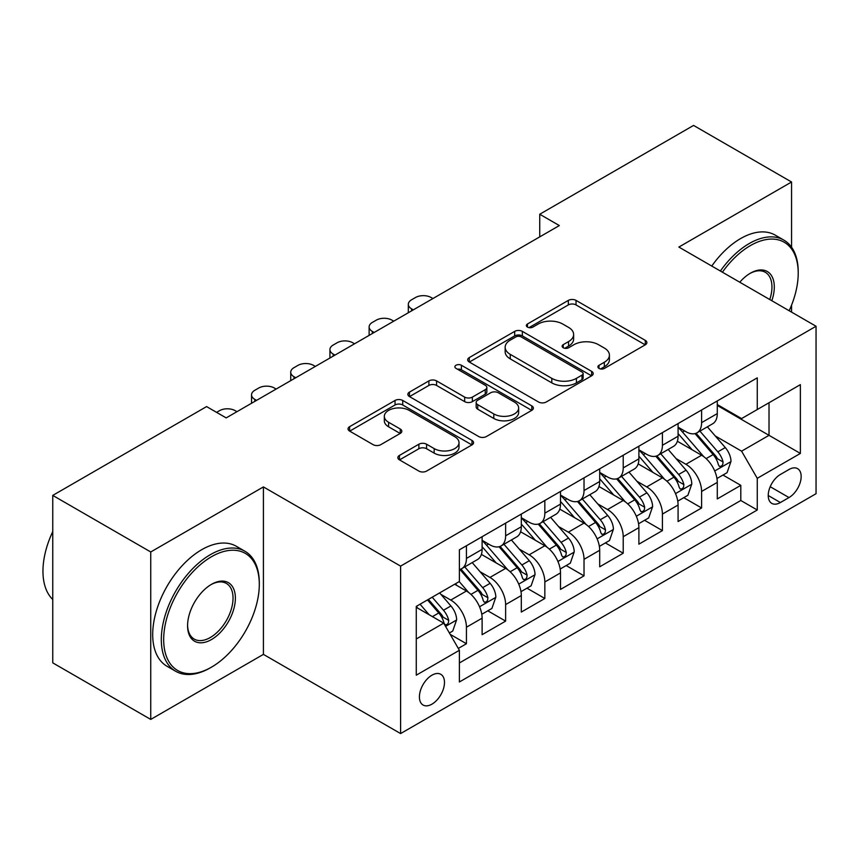 <?xml version="1.0" encoding="UTF-8"?>
<svg xmlns="http://www.w3.org/2000/svg" width="859" height="859" viewBox="0 0 859 859"><rect width="100%" height="100%" fill="white"/><g stroke="black" fill="none" stroke-linecap="round" stroke-linejoin="round"><path stroke-width="1.29" d="M599.024 368.414A3.812 2.201 0 0 0 604.414 368.414L645.292 344.813A5.444 3.146 0 0 0 646.881 342.591A5.444 3.146 0 0 0 645.292 340.368L576.035 300.392A5.444 3.146 0 0 0 568.347 300.392L527.469 323.993A3.812 2.201 0 0 0 526.352 325.54A3.812 2.201 0 0 0 527.469 327.096A3.812 2.201 0 0 0 532.859 327.096L538.142 324.047A17.405 10.05 0 0 1 562.763 324.047L568.54 327.376A17.405 10.05 0 0 1 573.64 334.484A17.405 10.05 0 0 1 568.54 341.592L563.246 344.642A3.812 2.201 0 0 0 562.13 346.198A3.812 2.201 0 0 0 563.246 347.755A3.812 2.201 0 0 0 568.637 347.755L573.919 344.706A17.405 10.05 0 0 1 598.54 344.706L604.317 348.035A17.405 10.05 0 0 1 609.418 355.143A17.405 10.05 0 0 1 604.317 362.251L599.024 365.3A3.812 2.201 0 0 0 597.907 366.857A3.812 2.201 0 0 0 599.024 368.414L599.024 365.3M431.948 704.155A17.738 10.244 120 0 0 443.534 688.521A17.738 10.244 120 0 0 440.817 674.315A17.738 10.244 120 0 0 431.948 675.185A17.738 10.244 120 0 0 420.362 690.819A17.738 10.244 120 0 0 423.079 705.035A17.738 10.244 120 0 0 431.948 704.155M399.456 455.42A5.444 3.146 0 0 0 397.857 457.643A5.444 3.146 0 0 0 399.456 459.866L418.881 471.086A5.444 3.146 0 0 0 426.579 471.086L471.978 444.876A5.444 3.146 0 0 0 473.567 442.653A5.444 3.146 0 0 0 471.978 440.431L402.721 400.455A5.444 3.146 0 0 0 395.033 400.455L349.634 426.665A5.444 3.146 0 0 0 348.045 428.877A5.444 3.146 0 0 0 349.634 431.1L373.107 444.651A5.444 3.146 0 0 0 380.795 444.651L400.23 433.43A5.444 3.146 0 0 0 401.819 431.218A5.444 3.146 0 0 0 400.23 428.995L388.59 422.274A14.549 8.407 0 0 1 384.327 416.336A14.549 8.407 0 0 1 393.304 408.573A14.549 8.407 0 0 1 409.174 410.387L454.755 436.716A14.549 8.407 0 0 1 459.017 442.653A14.549 8.407 0 0 1 450.041 450.417A14.549 8.407 0 0 1 434.171 448.591L426.579 444.21A5.444 3.146 0 0 0 418.881 444.21L399.456 455.42L399.456 459.866M263.412 486.913L150.733 551.972L52.753 495.407L52.753 662.858L150.733 719.423L263.412 654.375L400.595 733.575L400.595 566.113L263.412 486.913L263.412 654.375M791.558 247.199L791.558 182.001L678.868 247.059L816.05 326.259L400.595 566.113M791.558 182.001L693.567 125.425L539.731 214.245L539.731 236.869M52.753 495.407L206.59 406.586L226.185 417.904L559.327 225.563L539.731 214.245M538.529 402.001A5.444 3.146 0 0 0 546.227 402.001L591.626 375.802A5.444 3.146 0 0 0 593.215 373.579A5.444 3.146 0 0 0 591.626 371.356L522.369 331.37A5.444 3.146 0 0 0 514.681 331.37L469.282 357.58A5.444 3.146 0 0 0 467.683 359.803A5.444 3.146 0 0 0 469.282 362.026L538.529 402.001M457.525 369.23A3.812 2.201 0 0 1 461.39 369.767L461.39 365.247L531.796 405.888A5.444 3.146 0 0 1 533.385 408.111A5.444 3.146 0 0 1 531.796 410.334L486.398 436.544A5.444 3.146 0 0 1 478.71 436.544L409.453 396.568L409.453 392.123A5.444 3.146 0 0 0 407.864 394.345A5.444 3.146 0 0 0 409.453 396.568M409.453 392.123L428.888 380.902A5.444 3.146 0 0 1 436.576 380.902L464.665 397.116A5.444 3.146 0 0 0 472.353 397.116L485.249 389.675A5.444 3.146 0 0 0 486.838 387.463A5.444 3.146 0 0 0 485.249 385.24L456.011 368.361A3.812 2.201 0 0 1 454.894 366.804A3.812 2.201 0 0 1 457.246 364.774A3.812 2.201 0 0 1 461.39 365.247M458.309 648.427L466.437 643.735L450.18 634.339M440.925 594.385L450.76 600.065A22.173 12.799 60 0 1 466.437 627.22L482.114 618.169L482.114 634.683L505.629 621.111L487.805 610.813M480.117 571.75L489.952 577.431A22.173 12.799 60 0 1 505.629 604.586L521.316 595.534L521.316 612.059L544.831 598.476L526.996 588.179M519.308 549.126L529.155 554.807A22.173 12.799 60 0 1 544.831 581.962L560.508 572.91L560.508 589.424L584.023 575.852L566.188 565.555M558.5 526.492L568.347 532.172A22.173 12.799 60 0 1 584.023 559.327L599.7 550.275L599.7 566.8L623.215 553.217L605.38 542.92M597.703 503.868L607.538 509.548A22.173 12.799 60 0 1 623.215 536.703L638.892 527.651L638.892 544.166L662.407 530.594L644.572 520.296M636.895 481.233L646.73 486.924A22.173 12.799 60 0 1 662.407 514.079L678.084 505.028L678.084 521.542L701.599 507.97L701.599 491.445A22.173 12.799 -120 0 0 685.922 464.289L676.087 458.609M683.775 497.672L701.599 507.97M482.114 618.169A22.173 12.799 -120 0 0 466.437 591.013L454.679 584.217M521.316 595.534A22.173 12.799 -120 0 0 505.629 568.379L481.394 554.388M560.508 572.91A22.173 12.799 -120 0 0 544.831 545.755L520.586 531.764M599.7 550.275A22.173 12.799 -120 0 0 584.023 523.12L559.778 509.129M638.892 527.651A22.173 12.799 -120 0 0 623.215 500.496L598.981 486.505M678.084 505.028A22.173 12.799 -120 0 0 662.407 477.872L638.173 463.871M789.002 469.497L780.38 474.479A17.18 9.921 120 0 0 769.159 489.619A17.18 9.921 120 0 0 771.79 503.385A17.18 9.921 120 0 0 780.38 502.536L789.002 497.554A17.18 9.921 120 0 0 800.234 482.414A17.18 9.921 120 0 0 797.592 468.649A17.18 9.921 120 0 0 789.002 469.497M400.595 733.575L816.05 493.71L816.05 326.259M416.271 638.978L443.706 623.14L459.382 650.295L459.382 681.982L757.262 509.999L757.262 478.323L741.585 451.168L715.279 435.985M459.382 650.295L416.271 675.185L416.271 606.4L459.382 581.511L459.382 549.824L757.262 377.853L757.262 409.528L800.373 384.639L800.373 453.434L757.262 478.323M482.114 540.322L489.952 544.853A22.173 12.799 60 0 0 501.044 545.948L516.721 536.896A22.173 12.799 -120 0 0 521.316 526.75L521.316 514.069M521.316 517.698L529.155 522.218A22.173 12.799 60 0 0 540.236 523.314L555.913 514.262A22.173 12.799 -120 0 0 560.508 504.115L560.508 491.445M560.508 495.063L568.347 499.594A22.173 12.799 60 0 0 579.428 500.69L595.104 491.638A22.173 12.799 -120 0 0 599.7 481.491L599.7 468.821M599.7 472.439L607.538 476.96A22.173 12.799 60 0 0 618.62 478.066L634.296 469.014A22.173 12.799 -120 0 0 638.892 458.856L638.892 446.186M638.892 449.805L646.73 454.336A22.173 12.799 60 0 0 657.822 455.431L673.499 446.379A22.173 12.799 -120 0 0 678.084 436.232L678.084 423.562M459.382 662.965L740.802 500.496L740.802 485.335L717.286 498.918L717.286 482.393A22.173 12.799 -120 0 0 701.599 455.238L677.364 441.247M678.084 427.181L685.922 431.701A22.173 12.799 -120 0 0 697.014 432.807A22.173 12.799 -120 0 0 701.599 422.649L701.599 409.979M697.014 432.807L712.691 423.755A22.173 12.799 -120 0 0 717.286 413.598L717.286 400.928M466.437 545.755L466.437 558.425A22.173 12.799 60 0 1 461.852 568.572A22.173 12.799 60 0 1 459.382 569.474M461.852 568.572L477.529 559.52A22.173 12.799 -120 0 0 482.114 549.373L482.114 536.703M505.629 523.12L505.629 535.801A22.173 12.799 60 0 1 501.044 545.948M544.831 500.496L544.831 513.167A22.173 12.799 60 0 1 540.236 523.314M584.023 477.872L584.023 490.543A22.173 12.799 60 0 1 579.428 500.69M623.215 455.238L623.215 467.908A22.173 12.799 60 0 1 618.62 478.066M662.407 432.614L662.407 445.284A22.173 12.799 60 0 1 657.822 455.431M662.407 514.079L662.407 530.594M623.215 536.703L623.215 553.217M584.023 559.327L584.023 575.852M544.831 581.962L544.831 598.476M505.629 604.586L505.629 621.111M466.437 627.22L466.437 643.735M443.706 623.14L416.271 607.302M741.585 451.168L769.02 435.33L769.02 402.742L800.373 384.639M717.286 405.459L800.373 453.434M717.286 404.557L741.585 418.58L757.262 409.528M791.558 312.118L791.558 305.16M150.733 551.972L150.733 719.423M722.967 475.038L740.802 485.335M740.802 500.496L757.262 509.999M600.548 368.951L604.317 366.772A17.405 10.05 0 0 0 609.418 359.663L609.418 355.143M573.64 334.484L573.64 339.004A17.405 10.05 0 0 1 568.54 346.113L564.771 348.292M645.216 344.856L576.035 304.913A5.444 3.146 0 0 0 568.347 304.913L528.994 327.633M591.55 375.834L522.369 335.901A5.444 3.146 0 0 0 514.681 335.901L469.358 362.068M582.005 375.125A3.812 2.201 0 0 0 583.121 373.579A3.812 2.201 0 0 0 582.005 372.022L521.22 336.932A3.812 2.201 0 0 0 515.829 336.932L510.257 340.143A17.405 10.05 0 0 0 505.156 347.251A17.405 10.05 0 0 0 510.257 354.359L551.8 378.347A17.405 10.05 0 0 0 576.421 378.347L582.005 375.125L582.005 379.657A3.812 2.201 0 0 0 583.121 378.1L583.121 373.579M505.156 347.251L505.156 351.782A17.405 10.05 0 0 0 510.257 358.89L510.257 354.359M582.005 379.657L576.421 382.878A17.405 10.05 0 0 1 551.8 382.878L510.257 358.89M409.528 396.611L428.888 385.433L428.888 380.902M486.838 387.463L486.838 391.983A5.444 3.146 0 0 1 485.249 394.206L472.353 401.647A5.444 3.146 0 0 1 464.665 401.647L436.576 385.433A5.444 3.146 0 0 0 428.888 385.433M461.39 369.767L531.721 410.377M493.807 413.941A14.549 8.407 0 0 0 509.666 415.767A14.549 8.407 0 0 0 518.653 408.004A14.549 8.407 0 0 0 514.391 402.066L498.327 392.788A5.444 3.146 0 0 0 490.629 392.788L477.744 400.23A5.444 3.146 0 0 0 476.154 402.452A5.444 3.146 0 0 0 477.744 404.675L493.807 413.941L493.807 418.473A14.549 8.407 0 0 0 509.666 420.287A14.549 8.407 0 0 0 518.653 412.524L518.653 408.004M476.154 402.452L476.154 406.973A5.444 3.146 0 0 0 477.744 409.195L477.744 404.675M493.807 418.473L477.744 409.195M459.017 442.653L459.017 447.174A14.549 8.407 0 0 1 450.041 454.937A14.549 8.407 0 0 1 434.171 453.123L426.579 448.731A5.444 3.146 0 0 0 418.881 448.731L399.532 459.909M384.327 416.336L384.327 420.856A14.549 8.407 0 0 0 388.59 426.794L388.59 422.274M400.154 433.473L388.59 426.794M471.902 444.919L402.721 404.976A5.444 3.146 0 0 0 395.033 404.976L349.71 431.143M716.954 478.517L727.079 472.665L730.998 461.347A14.689 8.483 -120 0 0 725.275 447.56L707.365 426.826M413.329 309.852L411.568 308.832A11.081 6.4 0 0 1 408.326 304.311A11.081 6.4 0 0 1 411.568 299.78L415.488 297.525A11.081 6.4 0 0 1 431.164 297.525L432.925 298.535M703.779 456.677L682.54 432.088A42.402 24.482 -120 0 0 678.084 427.428M692.139 449.772L680.253 436.018A35.198 20.326 -120 0 0 678.084 433.655M695.017 433.602L713.131 454.572A14.689 8.483 60 0 1 718.36 464.687L719.434 466.437L721.42 466.147L722.741 464.536L723.063 461.97A14.689 8.483 -120 0 0 717.834 451.855L699.924 431.121M696.08 433.258L715.547 455.796A7.484 4.316 60 0 1 717.426 458.717L723.063 461.97M789.174 310.733A67.625 39.042 120 0 0 798.215 273.194A67.625 39.042 120 0 0 750.401 245.588A67.625 39.042 120 0 0 722.408 272.196M720.39 271.025A69.289 39.997 -60 0 1 749.22 243.548A69.289 39.997 -60 0 1 783.87 240.123A69.289 39.997 -60 0 1 798.215 271.841L798.215 273.194M739.771 282.214A33.812 19.521 -60 0 1 750.401 273.194L750.401 273.194A33.812 19.521 -60 0 1 771.811 300.714M711.767 266.054A69.289 39.997 -60 0 1 740.598 238.577A69.289 39.997 -60 0 1 775.247 235.141L783.87 240.123M769.761 299.533A32.148 18.565 120 0 0 765.294 272.282A32.148 18.565 120 0 0 749.8 273.549M210.305 667.83L211.486 667.153A67.625 39.042 120 0 0 259.3 584.335A67.625 39.042 120 0 0 211.486 556.729A67.625 39.042 120 0 0 163.672 639.547A67.625 39.042 120 0 0 211.486 667.153L210.305 667.83A69.289 39.997 -60 0 1 175.665 671.266A69.289 39.997 -60 0 1 165.046 615.742A69.289 39.997 -60 0 1 210.305 554.689A69.289 39.997 -60 0 1 244.955 551.263A69.289 39.997 -60 0 1 259.3 582.982L259.3 584.335M211.486 639.547A33.812 19.521 -60 0 1 187.573 625.749A33.812 19.521 -60 0 1 211.486 584.335L211.486 584.335A33.812 19.521 -60 0 1 235.387 598.143A33.812 19.521 -60 0 1 211.486 639.547M187.584 625.051A32.148 18.565 120 0 0 194.231 639.107A32.148 18.565 120 0 0 210.305 637.507A32.148 18.565 120 0 0 231.307 609.181A32.148 18.565 120 0 0 226.379 583.422A32.148 18.565 120 0 0 210.885 584.689M175.665 671.266L167.043 666.283A69.289 39.997 -60 0 1 156.424 610.77A69.289 39.997 -60 0 1 201.682 549.717A69.289 39.997 -60 0 1 236.332 546.281L244.955 551.263M52.753 599.496A69.289 39.997 -60 0 1 52.753 531.614M677.762 501.141L687.887 495.289L691.806 483.982A14.689 8.483 -120 0 0 686.083 470.184L668.173 449.45M374.137 332.476L372.377 331.467A11.081 6.4 0 0 1 369.123 326.935A11.081 6.4 0 0 1 372.377 322.415L376.296 320.149A11.081 6.4 0 0 1 391.972 320.149L393.733 321.169M664.587 479.301L643.348 454.712A42.402 24.482 -120 0 0 638.892 450.052M652.937 472.396L641.061 458.652A35.198 20.326 -120 0 0 638.892 456.279M655.825 456.226L673.928 477.196A14.689 8.483 60 0 1 679.168 487.321L680.242 489.061L682.229 488.782L683.549 487.171L683.871 484.605A14.689 8.483 -120 0 0 678.642 474.49L660.732 453.756M656.888 455.882L676.344 478.42A7.484 4.316 60 0 1 678.234 481.351L683.871 484.605M638.559 523.765L648.695 517.923L652.615 506.606A14.689 8.483 -120 0 0 646.891 492.819L628.981 472.085M334.946 355.111L333.185 354.091A11.081 6.4 0 0 1 329.931 349.57A11.081 6.4 0 0 1 333.185 345.039L337.104 342.773A11.081 6.4 0 0 1 352.781 342.773L354.542 343.793M625.395 501.935L604.156 477.346A42.402 24.482 -120 0 0 599.7 472.675M613.745 495.031L601.869 481.276A35.198 20.326 -120 0 0 599.7 478.914M616.622 478.86L634.737 499.831A14.689 8.483 60 0 1 639.976 509.945L641.05 511.685L643.026 511.406L644.357 509.795L644.679 507.229A14.689 8.483 -120 0 0 639.44 497.114L621.54 476.38M617.696 478.517L637.153 501.044A7.484 4.316 60 0 1 639.042 503.975L644.679 507.229M599.367 546.399L609.493 540.547L613.412 529.23A14.689 8.483 -120 0 0 607.7 515.443L589.789 494.709M295.754 377.735L293.982 376.725A11.081 6.4 0 0 1 290.739 372.194A11.081 6.4 0 0 1 293.982 367.673L297.901 365.408A11.081 6.4 0 0 1 313.589 365.408L315.35 366.428M586.203 524.559L564.964 499.97A42.402 24.482 -120 0 0 560.508 495.31M574.553 517.655L562.677 503.9A35.198 20.326 -120 0 0 560.508 501.538M577.431 501.484L595.545 522.455A14.689 8.483 60 0 1 600.785 532.58L601.848 534.319L603.834 534.04L605.166 532.419L605.488 529.863A14.689 8.483 -120 0 0 600.248 519.738L582.338 499.004M578.494 501.141L597.961 523.679A7.484 4.316 60 0 1 599.85 526.599L605.488 529.863M560.175 569.023L570.301 563.182L574.22 551.865A14.689 8.483 -120 0 0 568.497 538.067L550.598 517.333M256.551 400.369L254.79 399.349A11.081 6.4 0 0 1 251.547 394.818A11.081 6.4 0 0 1 254.79 390.297L258.709 388.032A11.081 6.4 0 0 1 274.386 388.032L276.147 389.052M547.011 547.183L525.772 522.594A42.402 24.482 -120 0 0 521.316 517.934M535.361 540.29L523.485 526.535A35.198 20.326 -120 0 0 521.316 524.173M538.239 524.119L556.353 545.089A14.689 8.483 60 0 1 561.593 555.204L562.656 556.943L564.642 556.664L565.974 555.054L566.296 552.487A14.689 8.483 -120 0 0 561.056 542.373L543.146 521.638M539.302 523.775L558.769 546.303A7.484 4.316 60 0 1 560.648 549.234L566.296 552.487M520.983 591.658L531.109 585.806L535.028 574.488A14.689 8.483 -120 0 0 529.305 560.702L511.406 539.967M216.575 412.363L219.517 410.666A11.081 6.4 0 0 1 235.194 410.666L236.955 411.676M507.809 569.818L486.57 545.229A42.402 24.482 -120 0 0 482.114 540.569M496.169 562.913L484.283 549.159A35.198 20.326 -120 0 0 482.114 546.796M499.047 546.743L517.161 567.713A14.689 8.483 60 0 1 522.39 577.828L523.464 579.578L525.45 579.299L526.782 577.678L527.093 575.122A14.689 8.483 -120 0 0 521.864 564.997L503.954 544.262M500.11 546.399L519.577 568.937A7.484 4.316 60 0 1 521.456 571.858L527.093 575.122M481.792 614.282L491.917 608.43L495.836 597.123A14.689 8.483 -120 0 0 490.113 583.325L472.203 562.591M468.617 592.442L459.243 581.586M456.967 585.548L455.453 583.776M459.855 569.367L477.969 590.348A14.689 8.483 60 0 1 483.198 600.462L484.272 602.202L486.258 601.923L487.579 600.312L487.901 597.746A14.689 8.483 -120 0 0 482.672 587.631L464.762 566.897M460.918 569.034L480.374 591.561A7.484 4.316 60 0 1 482.264 594.492L487.901 597.746M449.386 632.986L452.725 631.064L456.644 619.747A14.689 8.483 -120 0 0 450.921 605.96L439.647 592.903M429.124 614.722L420.051 604.221M417.775 608.172L416.271 606.433M427.492 599.915L438.766 612.972A14.689 8.483 60 0 1 444.006 623.086L445.08 624.826L447.056 624.547L448.387 622.936L448.709 620.37A14.689 8.483 -120 0 0 443.469 610.255L432.195 597.198M428.405 599.389L441.182 614.196A7.484 4.316 60 0 1 443.072 617.116L448.709 620.37M450.76 600.065L466.437 591.013M489.952 577.431L505.629 568.379M529.155 554.807L544.831 545.755M568.347 532.172L584.023 523.12M607.538 509.548L623.215 500.496M646.73 486.924L662.407 477.872M685.922 464.289L701.599 455.238M701.599 422.649L717.286 413.598M466.437 558.425L482.114 549.373M505.629 535.801L521.316 526.75M544.831 513.167L560.508 504.115M584.023 490.543L599.7 481.491M623.215 467.908L638.892 458.856M662.407 445.284L678.084 436.232M701.599 491.445L717.286 482.393M770.212 486.709L789.002 497.554M768.236 495.514L780.38 502.536M604.317 366.772L604.317 362.251M563.246 347.755L563.246 344.642M568.54 346.113L568.54 341.592M527.469 327.096L527.469 323.993M568.347 304.913L568.347 300.392M576.035 304.913L576.035 300.392M645.292 344.813L645.292 340.368M469.282 362.026L469.282 357.58M514.681 335.901L514.681 331.37M522.369 335.901L522.369 331.37M591.626 375.802L591.626 371.356M551.8 382.878L551.8 378.347M576.421 382.878L576.421 378.347M436.576 385.433L436.576 380.902M464.665 401.647L464.665 397.116M472.353 401.647L472.353 397.116M485.249 394.206L485.249 389.675M531.796 410.334L531.796 405.888M418.881 448.731L418.881 444.21M426.579 448.731L426.579 444.21M434.171 453.123L434.171 448.591M400.23 433.43L400.23 428.995M349.634 431.1L349.634 426.665M395.033 404.976L395.033 400.455M402.721 404.976L402.721 400.455M471.978 444.876L471.978 440.431M411.568 308.832L411.568 310.872M714.709 470.979L730.902 461.637M682.54 432.088L684.559 430.917M717.834 451.855L725.275 447.56M706.119 458.62L713.131 454.572M372.377 331.467L372.377 333.496M675.518 493.603L691.71 484.261M643.348 454.712L645.367 453.552M678.642 474.49L686.083 470.184M666.928 481.244L673.928 477.196M333.185 354.091L333.185 356.131M636.326 516.238L652.518 506.885M604.156 477.346L606.175 476.176M639.44 497.114L646.891 492.819M627.736 503.879L634.737 499.831M293.982 376.725L293.982 378.755M597.134 538.861L613.315 529.52M564.964 499.97L566.983 498.8M600.248 519.738L607.7 515.443M588.544 526.503L595.545 522.455M254.79 399.349L254.79 401.378M557.931 561.496L574.123 552.144M525.772 522.594L527.791 521.434M561.056 542.373L568.497 538.067M549.341 549.126L556.353 545.089M518.739 584.12L534.932 574.778M486.57 545.229L488.588 544.058M521.864 564.997L529.305 560.702M510.149 571.761L517.161 567.713M479.547 606.755L495.74 597.402M482.672 587.631L490.113 583.325M470.957 594.385L477.969 590.348M445.574 626.372L456.548 620.037M443.469 610.255L450.921 605.96M432.431 616.633L438.766 612.972M408.326 304.311L408.326 312.74M369.123 326.935L369.123 335.375M329.931 349.57L329.931 357.999M290.739 372.194L290.739 380.634M251.547 394.818L251.547 403.258"/></g></svg>
